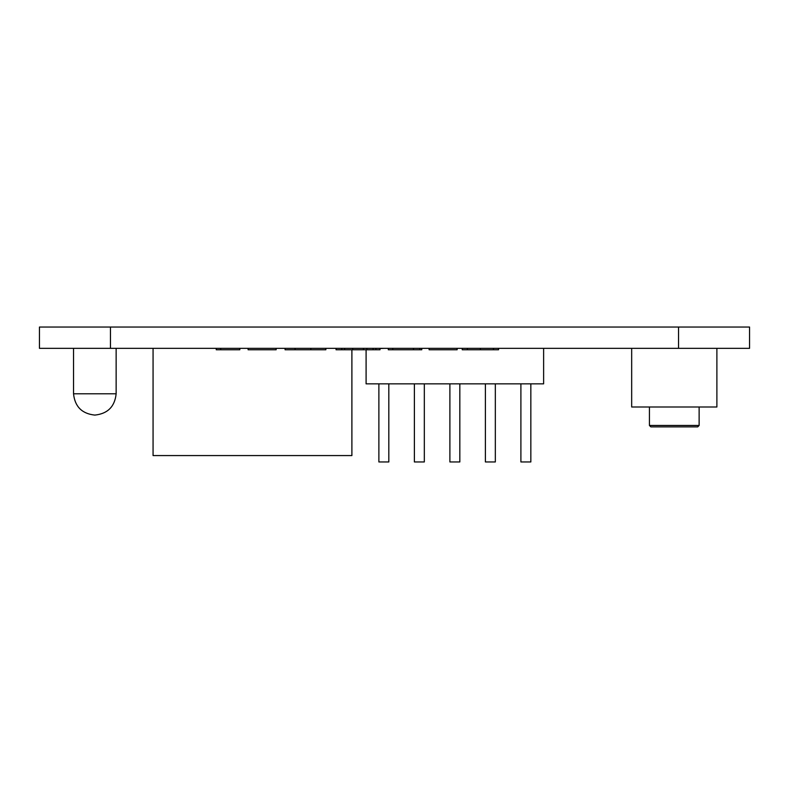 <?xml version="1.0" encoding="UTF-8"?>
<svg xmlns="http://www.w3.org/2000/svg" width="789" height="789" viewBox="0 0 789 789"><rect width="100%" height="100%" fill="white"/><g stroke="black" fill="none" stroke-linecap="round" stroke-linejoin="round"><path stroke-width="1.18" d="M699.133 425.458L697.713 426.879L650.846 426.879L649.426 425.458L699.133 425.458L699.133 406.996M728.247 348.343L657.237 348.343M131.763 348.343L60.753 348.343M73.535 348.343L73.535 393.79C74.886 406.641 81.987 413.742 94.838 415.093C107.689 413.742 114.79 406.641 116.141 393.79L116.141 348.343M530.839 383.849L530.839 461.959L520.898 461.959L520.898 383.849M495.334 383.849L495.334 461.959L485.393 461.959L485.393 383.849M388.819 383.849L388.819 461.959L378.878 461.959L378.878 383.849M424.324 383.849L424.324 461.959L414.383 461.959L414.383 383.849M459.829 383.849L459.829 461.959L449.888 461.959L449.888 383.849M649.426 425.458L649.426 406.996M678.54 348.343L749.55 348.343L749.55 327.041L39.45 327.041L39.45 348.343L678.54 348.343L678.54 327.041M631.673 348.343L631.673 406.996L716.885 406.996L716.885 348.343M366.096 349.764L366.096 383.849L543.621 383.849L543.621 348.343M153.066 348.343L153.066 455.569L351.894 455.569L351.894 349.764M239.826 348.343L239.826 349.764L216.245 349.764L216.245 348.343M220.703 349.764L220.703 348.343M276.15 348.343L276.15 349.764L248.111 349.764L248.111 348.343M285.076 348.343L285.076 349.764L325.857 349.764L325.857 348.343M310.886 349.764L310.886 348.343M336.055 348.343L336.055 349.764L375.919 349.764L375.919 348.343M375.495 349.764L380.022 349.764L380.022 348.343M366.865 349.764L366.865 348.343M373.108 349.764L373.108 348.343M363.453 349.764L363.453 348.343M352.703 349.764L352.703 348.343M344.606 349.764L344.606 348.343M341.785 349.764L341.785 348.343M413.495 348.343L413.495 349.764L388.306 349.764L388.306 348.343M413.495 349.764L421.77 349.764L421.77 348.343M419.856 349.764L419.856 348.343M392.774 349.764L392.774 348.343M457.137 348.343L457.137 349.764L429.098 349.764L429.098 348.343M467.344 348.343L467.344 349.764L462.236 349.764L462.236 348.343M467.344 349.764L498.559 349.764L498.559 348.343M493.45 349.764L493.45 348.343M480.402 349.764L480.402 348.343M380.022 348.482L381.136 348.343M381.136 348.482L384.056 348.343M511.459 348.343L526.076 348.343M73.535 393.79L116.141 393.79M110.46 327.041L110.46 348.343M295.106 349.764L295.106 348.343"/></g></svg>
